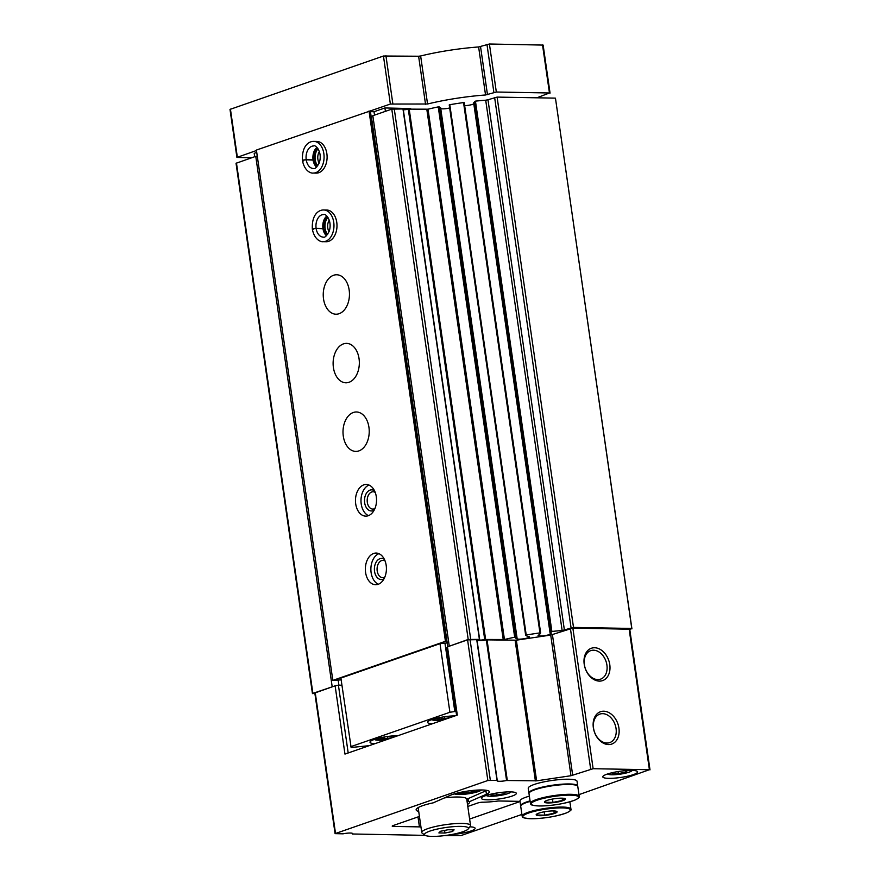 <?xml version="1.0" encoding="UTF-8"?>
<svg xmlns="http://www.w3.org/2000/svg" width="880" height="880" viewBox="0 0 880 880"><rect width="100%" height="100%" fill="white"/><g stroke="black" fill="none" stroke-linecap="round" stroke-linejoin="round"><path stroke-width="1.32" d="M510.851 791.89A12.452 2.2 -8.2 0 1 510.73 792.099A12.452 2.2 -8.2 0 1 502.777 794.959A12.452 2.2 -8.2 0 1 490.457 796.257A12.452 2.2 -8.2 0 1 486.486 795.586A12.452 2.2 -8.2 0 1 486.321 795.432M491.92 793.936L490.941 794.981L497.013 795.091L504.625 793.562L506.11 791.978M632.17 770.418A12.452 2.2 -8.2 0 1 632.06 770.616A12.452 2.2 -8.2 0 1 624.096 773.476A12.452 2.2 -8.2 0 1 611.787 774.785A12.452 2.2 -8.2 0 1 607.805 774.114A12.452 2.2 -8.2 0 1 607.64 773.949M613.239 772.464L612.26 773.509L618.332 773.619L625.944 772.079L627.429 770.506M425.271 835.373L352.451 833.987A7.04 1.243 171.8 0 0 352.66 833.624A7.04 1.243 171.8 0 0 343.079 833.822L335.082 833.635L314.82 693L333.498 686.389L312.884 693.352L314.93 693.803M454.388 793.87A14.091 2.497 171.8 0 0 468.215 793.815A14.091 2.497 171.8 0 0 481.514 789.965M348.194 752.961L338.415 685.157L341.924 685.223M419.43 816.431L393.063 825.583A3.52 0.627 171.8 0 0 392.205 826.122A3.52 0.627 171.8 0 0 393.404 826.419L419.43 826.881A35.211 6.237 171.8 0 0 420.937 826.892M486.838 790.361A21.307 3.773 171.8 0 1 485.936 790.79L468.05 798.655A21.307 3.773 171.8 0 1 466.752 799.183A24.651 4.367 171.8 0 0 466.224 798.336A24.651 4.367 171.8 0 0 444.499 797.885M467.5 804.408A26.972 4.774 171.8 0 0 469.348 801.735L466.928 800.36M469.348 801.735L486.431 794.222A21.307 3.773 171.8 0 0 489.445 791.736A21.307 3.773 171.8 0 0 473.737 790.35A21.307 3.773 171.8 0 0 450.285 795.333L433.202 802.846A26.972 4.774 171.8 0 0 416.449 808.94A26.972 4.774 171.8 0 0 418.715 811.437M497.2 780.274L476.96 639.661L467.588 639.859L447.48 646.833L457.314 715.099L344.96 754.083L335.126 685.828L333.498 686.389M578.963 794.64L649.407 769.714L593.131 768.713L570.977 775.72L536.624 780.835L506.583 780.505A7.04 1.243 171.8 0 1 497.002 780.703A7.04 1.243 171.8 0 1 497.211 780.34L487.85 780.505L335.082 833.635M335.126 685.828L338.415 685.157M456.577 715.352L446.809 647.548L447.48 646.833M443.773 835.703L460.955 835.593L521.895 814.44M650.001 769.857L629.739 629.222L572.858 628.078L550.715 635.074L516.351 640.189L486.31 639.859A7.04 1.243 171.8 0 1 477.07 640.365M603.724 711.205A17.127 12.43 70.9 0 0 596.255 736.032A17.127 12.43 70.9 0 0 618.409 736.428A17.127 12.43 70.9 0 0 603.724 711.205M594.583 647.746A17.127 12.43 70.9 0 0 587.114 672.573A17.127 12.43 70.9 0 0 609.268 672.969A17.127 12.43 70.9 0 0 594.583 647.746M467.797 806.454A33.451 5.929 171.8 0 0 467.819 806.443L477.851 802.967A3.52 0.627 171.8 0 1 482.526 802.219A28.171 4.994 171.8 0 0 497.123 801.13A3.52 0.627 171.8 0 1 499.191 800.987L517.957 801.328A3.52 0.627 171.8 0 1 519.156 801.614A3.52 0.627 171.8 0 1 518.298 802.164L518.177 801.328M469.612 819.06L518.298 802.164M510.345 791.879A17.611 3.113 171.8 0 0 491.469 794.035A17.611 3.113 171.8 0 0 481.47 798.358A17.611 3.113 171.8 0 0 499.345 798.941A17.611 3.113 171.8 0 0 516.329 793.342A17.611 3.113 171.8 0 0 510.345 791.879M451.231 834.603A17.611 3.113 171.8 0 0 475.123 828.267A17.611 3.113 171.8 0 0 469.854 826.826M631.664 770.407A17.611 3.113 171.8 0 0 612.799 772.563A17.611 3.113 171.8 0 0 602.8 776.886A17.611 3.113 171.8 0 0 620.664 777.458A17.611 3.113 171.8 0 0 637.648 771.859A17.611 3.113 171.8 0 0 631.664 770.407M629.794 629.618L631.763 628.452L573.507 627.418L562.133 630.52A70.433 12.474 171.8 0 0 551.881 631.455L550.077 633.16L551.287 633.237M631.763 628.452L555.511 98.549L631.928 628.87M555.335 98.131L497.09 97.097L487.982 99.77L564.399 630.102M550.077 633.16L473.66 102.839L475.453 101.134A70.433 12.474 171.8 0 1 485.705 100.199L487.982 99.77M551.265 633.27L550.44 633.996A6.336 1.122 171.8 0 1 543.664 635.789A6.336 1.122 171.8 0 1 538.076 635.47A6.336 1.122 171.8 0 1 538.076 635.426L539.715 634.337L540.639 632.951L539.957 632.907A70.433 12.474 171.8 0 0 526.218 635.03L525.668 635.261L527.208 636.207L529.32 636.724A6.336 1.122 171.8 0 1 529.364 636.823A6.336 1.122 171.8 0 1 524.26 638.682A6.336 1.122 171.8 0 1 517.187 638.935L515.977 638.484L517.033 638.066L514.679 637.219A70.433 12.474 171.8 0 0 504.449 639.507L484.704 639.463A3.52 0.627 171.8 0 1 481.041 640.068A3.52 0.627 171.8 0 1 479.006 639.793A3.52 0.627 171.8 0 1 479.523 639.375L468.204 639.452L448.987 646.316M464.662 105.666A6.336 1.122 171.8 0 0 473.803 103.829M540.628 632.907L464.222 102.608L463.54 102.575A70.433 12.474 171.8 0 0 449.801 104.709L449.229 104.918L525.668 635.206M517.187 638.935L440.748 108.614A6.336 1.122 171.8 0 0 449.68 107.987M440.616 107.789L438.251 106.898A70.433 12.474 171.8 0 0 428.021 109.186L504.449 639.507M403.315 109.736A3.52 0.627 171.8 0 0 408.287 109.142L428.021 109.186M479.501 639.243L403.205 108.966L391.787 109.131L372.834 115.709L449.251 646.03M372.834 115.709L371.47 117.161L447.777 646.734M338.14 679.811L338.91 685.168M257.268 156.024L255.761 156.332L332.178 686.653M255.761 156.332L236.038 163.295L312.455 693.627M593.538 650.199A15.081 10.945 70.9 0 0 590.711 650.639A15.081 10.945 70.9 0 0 585.321 668.481A15.081 10.945 70.9 0 0 600.6 679.14A15.081 10.945 70.9 0 0 606.551 663.179A15.081 10.945 70.9 0 0 593.538 650.199M602.679 713.658A15.081 10.945 70.9 0 0 599.852 714.098A15.081 10.945 70.9 0 0 594.462 731.94A15.081 10.945 70.9 0 0 609.741 742.599A15.081 10.945 70.9 0 0 615.692 726.638A15.081 10.945 70.9 0 0 602.679 713.658M456.94 793.287L456.819 793.199A11.264 1.991 171.8 0 0 456.94 793.287A11.264 1.991 171.8 0 0 468.149 793.32A11.264 1.991 171.8 0 0 478.885 790.119A11.264 1.991 171.8 0 0 478.962 790.009M460.823 792.275L460.251 792.88L466.323 792.99L473.935 791.461L475.09 790.229M466.081 791.307L466.323 792.99M473.781 790.339L473.935 791.461M618.332 773.619L618.035 771.551M625.944 772.079L625.735 770.616M497.013 795.091L496.716 793.034M504.625 793.562L504.416 792.099M468.193 828.971L470.25 826.309A24.651 4.367 171.8 0 0 470.536 825.473A24.651 4.367 171.8 0 0 445.522 824.67A24.651 4.367 171.8 0 0 421.751 832.502A24.651 4.367 171.8 0 0 422.257 833.217L424.985 835.197A22.187 3.927 171.8 0 0 440.946 836A22.187 3.927 171.8 0 0 463.056 831.677A22.187 3.927 171.8 0 0 468.193 828.971A22.187 3.927 171.8 0 0 445.929 827.497A22.187 3.927 171.8 0 0 424.985 835.197M448.03 829.741L454.102 829.851L452.562 831.501L444.95 833.03L438.878 832.92L440.418 831.281L448.03 829.741M444.576 830.445L444.95 833.03M452.32 829.818L452.562 831.501M539.77 815.694A10.56 1.87 -8.2 0 1 536.613 814.165A10.56 1.87 -8.2 0 1 546.37 811.459A10.56 1.87 -8.2 0 1 556.479 811.305A10.56 1.87 -8.2 0 1 556.523 811.316A10.56 1.87 -8.2 0 1 552.475 814.066A10.56 1.87 -8.2 0 1 539.77 815.694M556.116 811.173L554.191 813.23L544.676 815.144L537.086 815.012L537.603 813.703M522.137 816.145C523.721 817.102 519.145 817.641 530.959 818.73C544.082 818.554 555.995 816.585 566.687 812.834C570.482 810.92 571.89 809.688 570.933 809.116A24.651 4.367 -8.2 0 0 545.908 808.313A24.651 4.367 -8.2 0 0 522.137 816.145L520.718 806.311A24.651 4.367 -8.2 0 1 530.134 801.405M520.729 806.047A24.651 4.367 -8.2 0 1 520.641 805.794A24.651 4.367 -8.2 0 1 530.057 800.888M520.641 805.794L519.959 801.053A24.651 4.367 -8.2 0 1 529.375 796.147M544.192 811.822L544.676 815.144M553.861 810.942L554.191 813.23M548.042 802.945A10.56 1.87 -8.2 0 1 544.896 801.416A10.56 1.87 -8.2 0 1 554.642 798.71A10.56 1.87 -8.2 0 1 564.762 798.556A10.56 1.87 -8.2 0 1 564.806 798.567A10.56 1.87 -8.2 0 1 560.758 801.317A10.56 1.87 -8.2 0 1 548.042 802.945M564.399 798.413L562.474 800.47L552.948 802.395L545.358 802.252L545.886 800.943M530.42 803.385L529.001 793.562A24.651 4.367 -8.2 0 1 552.772 785.719A24.651 4.367 -8.2 0 1 577.797 786.522L579.216 796.356A24.651 4.367 -8.2 0 0 554.191 795.553A24.651 4.367 -8.2 0 0 530.42 803.385C532.004 804.353 527.428 804.892 539.231 805.981C552.365 805.805 564.278 803.836 574.97 800.085C578.754 798.171 580.173 796.928 579.216 796.356M540.298 788.15A22.187 3.927 -8.2 0 1 565.422 784.531M529.001 793.298A24.651 4.367 -8.2 0 1 528.924 793.045A24.651 4.367 -8.2 0 1 552.695 785.202A24.651 4.367 -8.2 0 1 577.72 786.016A24.651 4.367 -8.2 0 1 577.709 786.269M528.924 793.045L528.242 788.293A24.651 4.367 -8.2 0 1 552.013 780.461A24.651 4.367 -8.2 0 1 577.038 781.264L577.72 786.016M552.475 799.062L552.948 802.395M562.144 798.182L562.474 800.47M441.628 717.2L441.881 718.927L449.713 717.739M441.881 718.927L437.14 718.839L438.889 717.728M451.374 716.001L452.122 715.957M451.418 716.353L450.142 716.958L450.945 717.31M384.395 737L384.648 738.793L392.48 737.594M384.648 738.793L379.918 738.705L381.502 737.55M394.13 735.79L394.724 735.757M394.196 736.208L392.92 736.813L393.723 737.143M447.095 641.993L445.445 641.3L332.827 680.383L341.154 679.855M447.238 642.961L440.011 643.665L340.89 678.062L351.12 747.505L369.248 745.657M536.91 97.801L549.461 92.972L496.331 92.026L485.54 94.985A68.662 12.155 171.8 0 0 427.559 104.005L390.368 104.049L256.399 150.051L332.827 680.383M410.487 108.581L384.912 107.954L374.033 111.727L370.436 111.661M256.751 152.427L254.199 153.318L254.683 156.706M256.465 150.513L236.918 157.421L251.471 157.817M425.535 104.258L418.616 56.232L383.449 56.023L229.999 109.395L236.918 157.421M550.055 93.115L543.136 45.089L489.412 44L478.621 46.959A68.662 12.155 171.8 0 0 420.64 55.979L418.616 56.232M385.396 111.342L384.912 107.954M374.528 115.115L374.033 111.727M446.765 641.322L370.348 111.001M445.445 641.3L369.028 110.968M373.67 553.465A15.851 10.538 91 0 1 376.167 553.058A15.851 10.538 91 0 1 386.419 569.096A15.851 10.538 91 0 1 375.606 584.749A15.851 10.538 91 0 1 365.398 570.614A15.851 10.538 91 0 1 373.67 553.465M363.781 484.869A15.851 10.538 91 0 1 366.289 484.462A15.851 10.538 91 0 1 376.541 500.489A15.851 10.538 91 0 1 365.717 516.142A15.851 10.538 91 0 1 355.509 502.007A15.851 10.538 91 0 1 363.781 484.869M353.353 412.489A19.723 13.112 91 0 1 356.466 411.983A19.723 13.112 91 0 1 369.226 431.926A19.723 13.112 91 0 1 355.762 451.407A19.723 13.112 91 0 1 343.057 433.818A19.723 13.112 91 0 1 353.353 412.489M343.464 343.882A19.723 13.112 91 0 1 346.577 343.376A19.723 13.112 91 0 1 359.337 363.319A19.723 13.112 91 0 1 345.884 382.8A19.723 13.112 91 0 1 333.168 365.211A19.723 13.112 91 0 1 343.464 343.882M333.575 275.275A19.723 13.112 91 0 1 336.699 274.769A19.723 13.112 91 0 1 349.459 294.712A19.723 13.112 91 0 1 335.995 314.204A19.723 13.112 91 0 1 323.29 296.604A19.723 13.112 91 0 1 333.575 275.275M323.719 209.979L326.744 210.034A15.851 10.538 91 0 1 336.996 226.061A15.851 10.538 91 0 1 326.172 241.725L323.158 241.67A15.851 10.538 -89 0 0 333.971 226.006A15.851 10.538 -89 0 0 323.719 209.979C319.517 209.748 311.597 213.62 312.334 229.042M313.83 141.372L316.855 141.427A15.851 10.538 91 0 1 327.107 157.454A15.851 10.538 91 0 1 316.294 173.118L313.269 173.063A15.851 10.538 -89 0 0 324.082 157.399A15.851 10.538 -89 0 0 313.83 141.372C309.628 141.141 301.708 145.013 302.445 160.435M456.027 711.546L454.817 711.524L444.928 642.917M454.817 711.524L449.9 712.272L440.011 643.665M449.9 712.272L350.779 746.669M455.158 715.847A17.611 3.113 171.8 0 0 436.843 718.179A17.611 3.113 171.8 0 0 427.57 722.337A17.611 3.113 171.8 0 0 432.366 723.756M398.156 735.625A17.963 3.179 171.8 0 0 379.456 738.001A17.963 3.179 171.8 0 0 369.996 742.247A17.963 3.179 171.8 0 0 374.913 743.699M317.757 165.77A10.56 7.029 91 0 1 318.054 148.819M319.165 163.152A8.657 5.753 91 0 1 319.363 151.492M327.646 234.377A10.56 7.029 91 0 1 327.943 217.426M329.043 231.759A8.657 5.753 91 0 1 329.252 220.099M368.489 515.636A15.851 10.538 91 0 1 360.987 500.214A15.851 10.538 91 0 1 369.039 485.056M374.176 510.125A10.56 7.029 91 0 1 364.815 503.668A10.56 7.029 91 0 1 370.04 490.105A10.56 7.029 91 0 1 374.517 490.776M374.935 508.508A8.657 5.753 91 0 1 372.801 509.08A8.657 5.753 91 0 1 367.213 501.358A8.657 5.753 91 0 1 371.734 491.986A8.657 5.753 91 0 1 373.098 491.766A8.657 5.753 91 0 1 375.221 492.426M378.378 584.243A15.851 10.538 91 0 1 370.876 568.821A15.851 10.538 91 0 1 378.917 553.663M384.065 578.732A10.56 7.029 91 0 1 374.704 572.275A10.56 7.029 91 0 1 379.929 558.712A10.56 7.029 91 0 1 384.406 559.383M384.824 577.104A8.657 5.753 91 0 1 382.679 577.687A8.657 5.753 91 0 1 377.102 569.965A8.657 5.753 91 0 1 381.623 560.593A8.657 5.753 91 0 1 382.987 560.373A8.657 5.753 91 0 1 385.11 561.022M316.8 166.903L313.841 160.127L306.229 159.797C303.039 160.149 302.06 160.545 303.27 160.985M316.91 147.433A11.264 7.491 -89 0 0 313.06 159.852L313.83 160.006L314.501 152.152L317.141 147.653M313.06 159.852L306.218 159.72C303.017 159.984 302.016 160.27 303.215 160.6M326.678 235.51L323.73 228.734L316.118 228.404C312.928 228.756 311.938 229.152 313.159 229.592M326.799 216.04A11.264 7.491 -89 0 0 322.938 228.448L323.719 228.613L324.39 220.759L327.019 216.26M322.938 228.448L316.107 228.327C312.895 228.58 311.905 228.877 313.104 229.207M352.451 833.987L352.352 833.338M393.404 826.419L393.272 825.506M419.43 826.881L418 816.926M468.05 798.655L468.413 801.174M485.936 790.79L486.431 794.222M335.511 833.36L315.249 692.725M487.85 780.505L467.588 639.859M649.407 769.714L629.134 629.068M593.131 768.713L572.858 628.078M590.667 769.087L570.405 628.452M572.693 775.324L552.431 634.689M570.977 775.72L550.715 635.074M536.624 780.835L516.351 640.189M535.392 780.923L515.119 640.288M507.298 780.428L487.036 639.782M506.583 780.505L486.31 639.859M496.991 780.241L476.729 639.606M490.314 780.131L470.041 639.485M497.09 97.097L573.507 627.418M494.626 97.471L571.054 627.792M485.705 100.199L562.133 630.52M475.453 101.134L551.881 631.455M474.639 101.354L551.056 631.675M473.66 102.817L550.088 633.138M550.33 633.226L550.44 633.996M463.54 102.575L539.957 632.907M449.801 104.709L526.218 635.03M517.055 638.088L440.627 107.767L517.033 638.066M439.175 106.854L515.603 637.175M438.251 106.898L514.679 637.219M426.822 109.329L503.239 639.661M409.189 109.021L485.606 639.342M408.287 109.142L484.704 639.463M402.963 108.911L479.38 639.232M394.24 108.757L470.668 639.078M391.787 109.131L468.204 639.452M236.467 163.031L312.884 693.352M531.069 818.719A23.947 4.235 -8.2 0 1 538.923 810.337A23.947 4.235 -8.2 0 1 569.899 810.887A23.947 4.235 -8.2 0 1 531.069 818.719M539.341 805.959A23.947 4.235 -8.2 0 1 547.206 797.588A23.947 4.235 -8.2 0 1 578.182 798.138A23.947 4.235 -8.2 0 1 539.341 805.959M431.761 719.62A13.2 2.343 171.8 0 0 443.311 719.961M374.462 739.409A13.2 2.343 171.8 0 0 386.089 739.816M237.347 157.146L230.428 109.12M549.461 92.972L542.531 44.946M496.331 92.026L489.412 44M493.878 92.4L486.959 44.374M487.465 94.622L480.535 46.596M485.54 94.985L478.621 46.959M427.559 104.005L420.64 55.979M392.832 103.675L385.913 55.649M390.368 104.049L383.449 56.023M410.509 109.043L410.421 108.405M381.546 738.067L381.634 738.738M391.182 736.054L391.424 737.715M387.365 736.527L387.651 738.474M438.768 718.201L438.867 718.883M448.426 716.254L448.657 717.86M444.598 716.727L444.873 718.619M313.06 159.918A11.264 7.491 -89 0 0 316.569 167.112M306.229 159.797A11.264 7.491 -89 0 0 313.346 168.487C314.886 169.279 316.921 167.255 319.429 162.404C322.74 150.645 314.6 144.331 313.753 145.948A11.264 7.491 -89 0 0 306.218 159.72M322.949 228.525A11.264 7.491 -89 0 0 326.447 235.719M316.118 228.404A11.264 7.491 -89 0 0 323.235 237.094C324.775 237.886 326.81 235.862 329.318 231.011C332.629 219.241 324.489 212.927 323.631 214.555A11.264 7.491 -89 0 0 316.107 228.327M352.429 834.031L352.33 833.327M497.233 780.307L476.96 639.661M464.222 102.608L540.639 632.929M449.229 104.918L525.657 635.239M403.205 108.966L479.622 639.287M418.154 807.598L421.751 832.502M466.73 799.062L470.536 825.473M570.933 809.116L569.877 801.812M410.74 109.043L410.652 108.471M373.923 739.596L385.957 739.86M431.277 719.796L443.19 720.005M392.788 735.9L392.92 736.813M450.021 716.111L450.142 716.958M313.269 173.063C311.102 173.503 304.634 171.336 302.489 160.765M323.158 241.67C320.991 242.11 314.523 239.943 312.378 229.372"/></g></svg>
